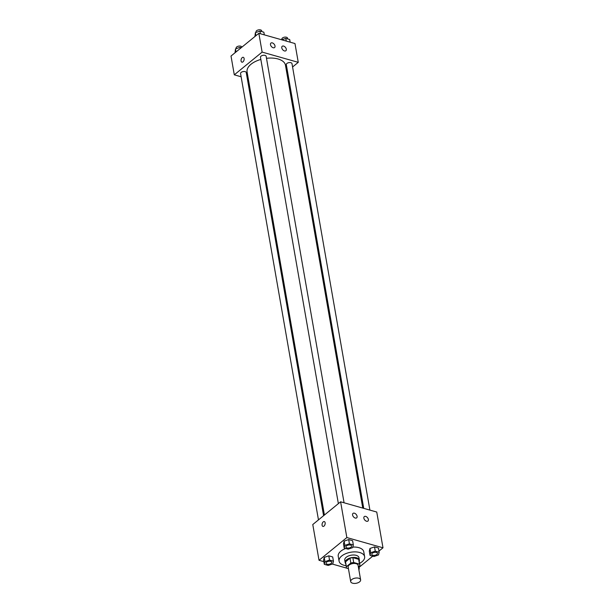 <?xml version="1.0" encoding="UTF-8"?>
<svg xmlns="http://www.w3.org/2000/svg" width="614" height="614" viewBox="0 0 614 614"><rect width="100%" height="100%" fill="white"/><g stroke="black" fill="none" stroke-linecap="round" stroke-linejoin="round"><path stroke-width="0.92" d="M351.707 579.593A5.042 2.625 -9.9 0 1 357.049 577.989A5.042 2.625 -9.9 0 1 360.625 579.846A5.042 2.625 -9.9 0 1 356.105 583.3A5.042 2.625 -9.9 0 1 350.686 581.581A5.042 2.625 -9.9 0 1 351.707 579.593M350.686 581.581L348.153 567.037A5.042 2.625 -9.9 0 1 349.166 565.049A5.042 2.625 -9.9 0 1 354.508 563.445A5.042 2.625 -9.9 0 1 358.085 565.302L360.625 579.846M349.988 558.218A6.846 3.561 -9.9 0 1 352.85 557.658L358.645 559.3L359.497 564.151L353.702 562.508A6.846 3.561 -9.9 0 0 350.832 563.069L349.988 558.218L345.521 561.864A6.846 3.561 -9.9 0 0 345.528 562.501L346.373 567.344A6.846 3.561 -9.9 0 0 346.741 568.188L348.437 568.671M358.361 566.86L359.865 565.624A6.846 3.561 -9.9 0 0 359.865 564.987A6.846 3.561 -9.9 0 0 359.497 564.151M350.832 563.069L346.373 566.714A6.846 3.561 -9.9 0 0 346.373 567.344M352.85 557.658L353.702 562.508M345.521 561.864L346.373 566.714M358.645 559.3A6.846 3.561 -9.9 0 1 359.021 560.145L359.865 564.987M359.221 561.288A7.207 3.753 170.1 0 0 359.367 560.083A7.207 3.753 170.1 0 0 356.619 557.765A7.207 3.753 170.1 0 0 348.836 558.433A7.207 3.753 170.1 0 0 345.175 562.562A7.207 3.753 170.1 0 0 345.728 563.644M345.175 562.562L344.753 560.137A7.207 3.753 -9.9 0 1 346.204 557.297A7.207 3.753 -9.9 0 1 356.197 555.34A7.207 3.753 -9.9 0 1 358.944 557.658L359.367 560.083M346.089 565.717A12.971 6.746 -9.9 0 1 339.074 561.127A12.971 6.746 -9.9 0 1 341.683 556.015A12.971 6.746 -9.9 0 1 355.429 551.894A12.971 6.746 -9.9 0 1 364.624 556.668A12.971 6.746 -9.9 0 1 359.581 563.368M339.074 561.127L338.23 556.276A12.971 6.746 -9.9 0 1 340.839 551.165A12.971 6.746 -9.9 0 1 345.705 548.502M352.82 547.066A12.971 6.746 -9.9 0 1 363.78 551.817L364.624 556.668M378.976 551.08L382.99 547.803L346.849 537.557L319.019 560.29L323.839 561.664M332.258 564.043L346.71 568.142M359.075 567.336L372.744 556.169M353.342 544.925L352.597 540.681L348.683 539.568L344.124 541.149L343.472 543.835L344.208 548.079L348.123 549.185L352.689 547.611L353.342 544.925L349.427 543.812L344.861 545.393L344.208 548.079M379.176 552.247L378.439 548.003L374.525 546.897L369.958 548.471L369.306 551.157L370.05 555.401L373.957 556.507L378.523 554.933L379.176 552.247L375.269 551.134L370.702 552.715L370.05 555.401M333.44 561.181L332.696 556.936L328.789 555.823L324.223 557.405L323.57 560.091L324.307 564.335L328.221 565.44L332.788 563.867L333.44 561.181L329.526 560.068L324.959 561.649L324.307 564.335M346.849 537.557L340.609 501.799L376.75 512.045L382.99 547.803M340.609 501.799L312.779 524.533L319.019 560.29M325.136 522.752A2.525 1.466 105.8 0 1 324.599 525.384A2.525 1.466 105.8 0 1 322.926 526.421A2.525 1.466 105.8 0 1 322.204 523.596A2.525 1.466 105.8 0 1 324.299 521.57A2.525 1.466 105.8 0 1 325.136 522.752M324.299 521.57A2.525 1.466 -74.2 0 0 322.212 523.596A2.525 1.466 -74.2 0 0 322.926 526.421M365.698 516.397A2.886 1.804 -129.2 0 1 368.078 518.554A2.886 1.804 -129.2 0 1 367.947 521.056A2.886 1.804 -129.2 0 1 364.724 519.966A2.886 1.804 -129.2 0 1 364.302 516.597A2.886 1.804 -129.2 0 1 365.698 516.397M354.408 513.197A2.886 1.804 -129.2 0 1 356.788 515.353A2.886 1.804 -129.2 0 1 356.65 517.855A2.886 1.804 -129.2 0 1 353.434 516.765A2.886 1.804 -129.2 0 1 353.004 513.388A2.886 1.804 -129.2 0 1 354.408 513.197M324.415 515.031L247.081 71.938A19.479 10.139 -9.9 0 1 251.011 64.255A19.479 10.139 -9.9 0 1 260.843 59.435M266.499 58.307A19.479 10.139 -9.9 0 1 285.472 65.237L362.759 508.077M323.586 515.706L246.245 72.552A2.886 1.497 170.1 0 0 243.152 71.577A2.886 1.497 170.1 0 0 240.565 73.55L318.466 519.889M363.749 508.361L286.308 64.616A2.886 1.497 -9.9 0 1 286.884 63.48A2.886 1.497 -9.9 0 1 289.938 62.559A2.886 1.497 -9.9 0 1 291.988 63.626L369.904 510.104M338.368 503.634L260.466 57.294A2.886 1.497 -9.9 0 1 261.05 56.158A2.886 1.497 -9.9 0 1 264.104 55.237A2.886 1.497 -9.9 0 1 266.146 56.296L344.07 502.782M262.124 52.098L298.258 62.336L294.981 43.548L258.847 33.309L262.124 52.098L234.295 74.831L241.133 76.773M247.288 78.515L248.279 78.799M286.623 71.846L287.452 71.17M292.571 66.987L298.258 62.336M286.301 49.158A2.886 1.804 -129.2 0 1 285.863 50.747A2.886 1.804 -129.2 0 1 282.64 49.657A2.886 1.804 -129.2 0 1 282.217 46.28A2.886 1.804 -129.2 0 1 283.614 46.088A2.886 1.804 -129.2 0 1 286.301 49.158M270.49 44.676A2.886 1.804 -129.2 0 1 270.928 43.08A2.886 1.804 -129.2 0 1 272.324 42.888A2.886 1.804 -129.2 0 1 274.704 45.045A2.886 1.804 -129.2 0 1 274.573 47.547A2.886 1.804 -129.2 0 1 272.209 47.27A2.886 1.804 -129.2 0 1 270.49 44.676M258.847 33.309L231.01 56.043L234.295 74.831M243.282 57.317A2.525 1.466 -74.2 0 0 242.223 57.624A2.525 1.466 105.8 0 1 243.274 57.317A2.525 1.466 105.8 0 1 243.996 60.141A2.525 1.466 105.8 0 1 241.901 62.167A2.525 1.466 105.8 0 1 241.033 60.195A2.525 1.466 105.8 0 1 242.215 57.624A2.525 1.466 -74.2 0 0 241.033 60.195A2.525 1.466 -74.2 0 0 241.901 62.167M241.256 47.677L240.043 47.332L235.477 48.913L235.024 52.766M240.043 47.332L240.243 48.498M235.477 48.913L236.006 51.96M236.221 48.652L236.129 48.092A2.886 1.497 -9.9 0 1 236.705 46.956A2.886 1.497 -9.9 0 1 239.759 46.042A2.886 1.497 -9.9 0 1 241.801 47.101L241.824 47.209M264.319 34.86L263.851 32.189L259.937 31.076L255.378 32.657L254.925 36.51M259.937 31.076L260.405 33.747M255.378 32.657L255.908 35.704M256.122 32.396L256.023 31.836A2.886 1.497 -9.9 0 1 256.606 30.7A2.886 1.497 -9.9 0 1 259.661 29.787A2.886 1.497 -9.9 0 1 261.702 30.846L261.84 31.613M290.161 42.182L289.693 39.511L285.779 38.406L281.742 39.795M285.779 38.406L286.247 41.077M281.964 39.718L281.864 39.158A2.886 1.497 -9.9 0 1 282.448 38.022A2.886 1.497 -9.9 0 1 285.495 37.109A2.886 1.497 -9.9 0 1 287.544 38.168L287.674 38.943M326.034 563.253L326.042 563.268A2.886 1.497 -9.9 0 1 326.617 562.132A2.886 1.497 -9.9 0 1 329.672 561.196A2.886 1.497 -9.9 0 1 331.713 562.263A2.886 1.497 -9.9 0 1 331.713 562.27A2.886 1.497 -9.9 0 1 329.135 564.251A2.886 1.497 -9.9 0 1 326.042 563.268A2.886 1.497 -9.9 0 1 326.034 563.253A2.886 1.497 -9.9 0 1 326.617 562.117A2.886 1.497 -9.9 0 1 329.672 561.219A2.886 1.497 -9.9 0 1 331.713 562.278L331.713 562.278M332.696 556.936L328.789 555.823L329.526 560.068M328.789 555.823L324.223 557.405L324.959 561.649M324.223 557.405L323.57 560.091M358.914 570.015L359.274 568.503L358.614 568.311M358.914 566.407L359.274 568.503M346.519 545.861A2.886 1.497 -9.9 0 1 349.566 544.94A2.886 1.497 -9.9 0 1 351.615 546.007A2.886 1.497 -9.9 0 1 351.615 546.015L351.615 546.023A2.886 1.497 -9.9 0 1 349.036 547.995A2.886 1.497 -9.9 0 1 345.935 547.013A2.886 1.497 -9.9 0 1 345.935 546.997A2.886 1.497 -9.9 0 1 346.519 545.861M352.597 540.681L348.683 539.568L349.427 543.812M348.683 539.568L344.124 541.149L344.861 545.393M344.124 541.149L343.472 543.835M345.935 546.997L345.935 547.013A2.886 1.497 -9.9 0 1 346.519 545.877A2.886 1.497 -9.9 0 1 349.573 544.963A2.886 1.497 -9.9 0 1 351.615 546.023M372.353 553.183A2.886 1.497 -9.9 0 1 375.407 552.27A2.886 1.497 -9.9 0 1 377.449 553.329A2.886 1.497 -9.9 0 1 377.457 553.337A2.886 1.497 -9.9 0 1 374.87 555.317A2.886 1.497 -9.9 0 1 371.777 554.342A2.886 1.497 -9.9 0 1 371.777 554.319A2.886 1.497 -9.9 0 1 372.353 553.183M378.439 548.003L374.525 546.897L375.269 551.134M374.525 546.897L369.958 548.471L370.702 552.715M369.958 548.471L369.306 551.157M371.777 554.319L371.777 554.342A2.886 1.497 -9.9 0 1 372.36 553.206A2.886 1.497 -9.9 0 1 375.415 552.285A2.886 1.497 -9.9 0 1 377.457 553.344L377.457 553.344"/></g></svg>
